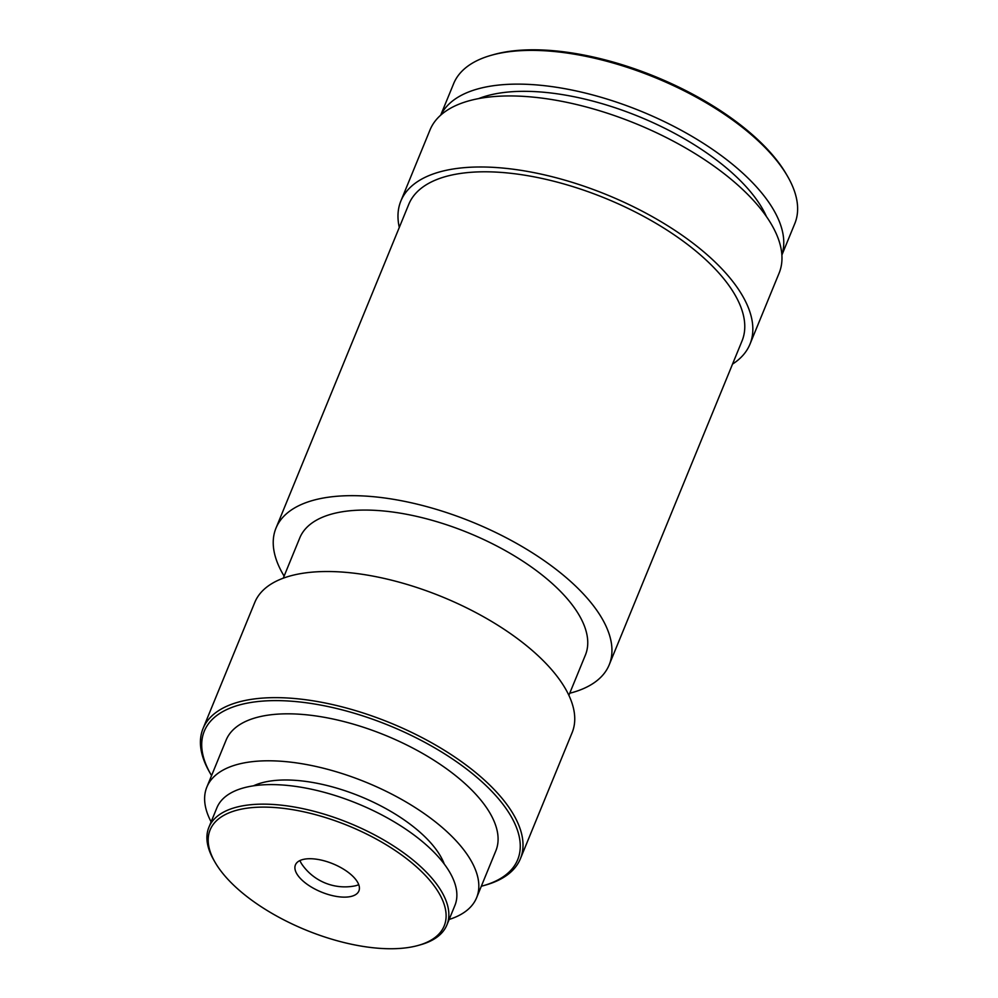 <?xml version="1.0" encoding="UTF-8"?>
<svg xmlns="http://www.w3.org/2000/svg" width="998" height="998" viewBox="0 0 998 998"><rect width="100%" height="100%" fill="white"/><g stroke="black" fill="none" stroke-linecap="round" stroke-linejoin="round"><path stroke-width="1.5" d="M439.02 893.185A126.484 56.275 -157.7 0 0 287.112 808.829A126.484 56.275 -157.7 0 0 214.982 862.147A126.484 56.275 -157.7 0 0 215.294 862.671A126.484 56.275 -157.7 0 0 418.112 945.455A126.484 56.275 -157.7 0 0 439.02 893.185M214.982 862.147L213.809 860.101A128.63 57.235 22.3 0 1 208.869 827.342A128.63 57.235 22.3 0 1 317.813 812.31A128.63 57.235 22.3 0 1 441.64 891.663A128.63 57.235 22.3 0 1 446.892 924.959A128.63 57.235 22.3 0 1 420.383 944.819L418.112 945.455M481.31 886.249A169.361 75.361 -157.7 0 0 482.77 885.85A169.361 75.361 -157.7 0 0 510.776 815.865A169.361 75.361 -157.7 0 0 307.372 702.916A169.361 75.361 -157.7 0 0 210.79 774.298A169.361 75.361 -157.7 0 0 211.202 775.009A169.361 75.361 -157.7 0 0 211.551 775.608M210.79 774.298L209.617 772.252A171.506 76.31 22.3 0 1 203.031 728.577A171.506 76.31 22.3 0 1 348.29 708.53A171.506 76.31 22.3 0 1 513.396 814.343A171.506 76.31 22.3 0 1 520.395 858.742A171.506 76.31 22.3 0 1 485.04 885.214L482.77 885.85M491.652 55.177L493.923 54.541A182.222 81.088 22.3 0 1 786.112 173.802A182.222 81.088 22.3 0 1 786.561 174.563L787.734 176.609A184.368 82.036 -157.7 0 0 787.285 175.835A184.368 82.036 -157.7 0 0 491.652 55.177A184.368 82.036 -157.7 0 0 453.641 83.645L440.717 115.132M299.949 860.55A34.306 15.257 -157.7 0 0 301.184 863.133A34.306 15.257 -157.7 0 0 302.132 864.605A52.17 52.17 0 0 0 354.315 886.012A34.306 15.257 -157.7 0 0 358.731 884.652M296.818 873.799A34.306 15.257 -157.7 0 0 329.839 894.957A34.306 15.257 -157.7 0 0 358.893 890.952A34.306 15.257 -157.7 0 0 357.496 882.07A34.306 15.257 -157.7 0 0 324.475 860.9A34.306 15.257 -157.7 0 0 295.42 864.917A34.306 15.257 -157.7 0 0 296.818 873.799M446.892 924.959L454.913 905.423A128.63 57.235 -157.7 0 0 449.661 872.127A128.63 57.235 -157.7 0 0 325.835 792.761A128.63 57.235 -157.7 0 0 216.89 807.806L208.869 827.342M444.285 864.081A111.477 49.601 -157.7 0 0 440.318 855.847A111.477 49.601 -157.7 0 0 353.417 793.709A111.477 49.601 -157.7 0 0 253.48 785.825M449.15 919.457A145.783 64.87 -157.7 0 0 476.607 897.726L495.869 850.758A145.783 64.87 -157.7 0 0 489.918 813.021A145.783 64.87 -157.7 0 0 349.574 723.076A145.783 64.87 -157.7 0 0 226.109 740.117L206.848 787.085A145.783 64.87 -157.7 0 0 211.127 821.841M476.607 897.726A145.783 64.87 -157.7 0 0 470.657 859.989A145.783 64.87 -157.7 0 0 330.313 770.044A145.783 64.87 -157.7 0 0 206.848 787.085M520.395 858.742L572.128 732.619A171.506 76.31 -157.7 0 0 565.13 688.221A171.506 76.31 -157.7 0 0 400.023 582.408A171.506 76.31 -157.7 0 0 254.764 602.455L203.031 728.577M568.872 695.332L585.402 655.05A154.353 68.675 -157.7 0 0 579.102 615.105A154.353 68.675 -157.7 0 0 430.5 519.871A154.353 68.675 -157.7 0 0 299.774 537.91L283.257 578.191M569.733 693.236A180.089 80.127 -157.7 0 0 609.204 664.818L742.025 340.954A180.089 80.127 -157.7 0 0 734.678 294.335A180.089 80.127 -157.7 0 0 561.325 183.233A180.089 80.127 -157.7 0 0 408.793 204.278L275.972 528.154A180.089 80.127 -157.7 0 0 283.32 574.761A180.089 80.127 -157.7 0 0 284.106 576.096M609.204 664.818A180.089 80.127 -157.7 0 0 601.856 618.199A180.089 80.127 -157.7 0 0 428.491 507.096A180.089 80.127 -157.7 0 0 275.972 528.154M732.532 364.095A188.659 83.944 -157.7 0 0 749.96 344.21L779.101 273.153A188.659 83.944 -157.7 0 0 771.404 224.313A188.659 83.944 -157.7 0 0 589.793 107.921A188.659 83.944 -157.7 0 0 430.001 129.977L400.859 201.035A188.659 83.944 -157.7 0 0 399.3 227.432M749.96 344.21A188.659 83.944 -157.7 0 0 742.263 295.371A188.659 83.944 -157.7 0 0 560.651 178.966A188.659 83.944 -157.7 0 0 400.859 201.035M766.501 216.653A171.506 76.31 -157.7 0 0 762.06 208.033A171.506 76.31 -157.7 0 0 631.934 113.797A171.506 76.31 -157.7 0 0 478.641 98.59M781.871 254.839A184.368 82.036 -157.7 0 0 773.438 209.592A184.368 82.036 -157.7 0 0 598.725 96.606A184.368 82.036 -157.7 0 0 440.879 114.995M781.883 255.064L794.807 223.564A184.368 82.036 -157.7 0 0 787.734 176.609"/></g></svg>
